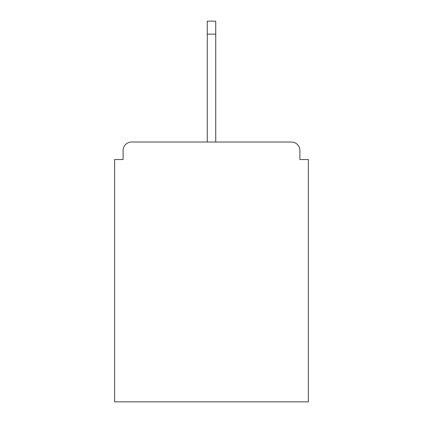 <?xml version="1.0" encoding="UTF-8"?>
<svg xmlns="http://www.w3.org/2000/svg" width="423" height="423" viewBox="0 0 423 423"><rect width="100%" height="100%" fill="white"/><g stroke="black" fill="none" stroke-linecap="round" stroke-linejoin="round"><path stroke-width="0.63" d="M299.896 159.534L299.896 150.498L299.896 159.534L308.367 159.534L308.367 401.85L114.633 401.85L114.633 159.534L123.104 159.534L123.104 150.498L123.104 159.534M207.265 34.141L207.265 142.028L291.426 142.028L215.735 142.028L291.426 142.028L215.735 142.028L291.426 142.028L215.735 142.028L215.735 34.141L207.265 34.141L207.265 21.15L215.735 21.15L215.735 34.141M131.574 142.028L207.265 142.028L131.574 142.028A8.471 8.471 0 0 0 123.104 150.498M299.896 150.498A8.471 8.471 0 0 0 291.426 142.028"/></g></svg>
